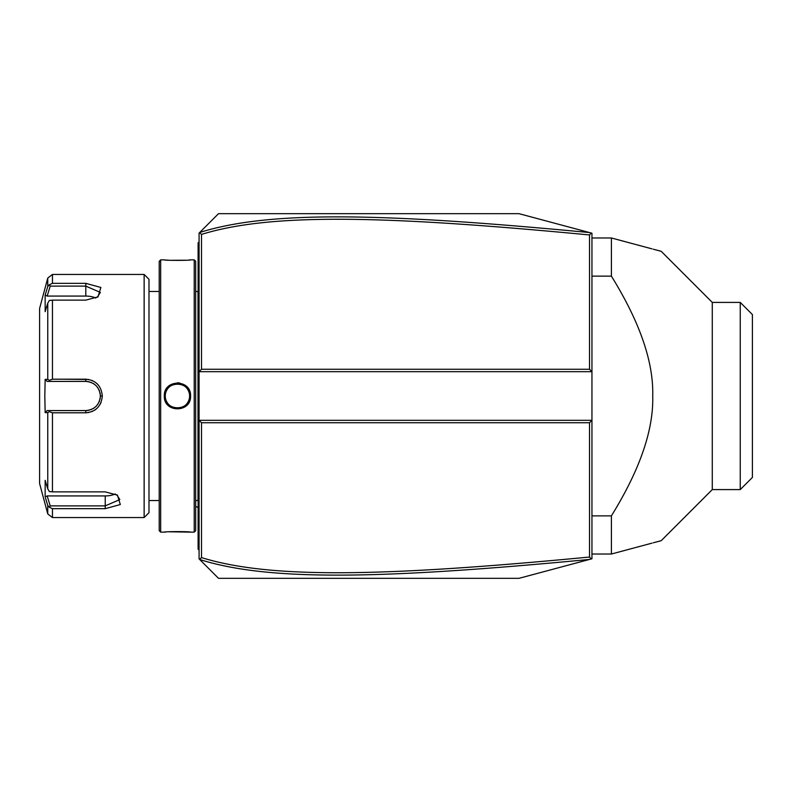 <?xml version="1.0" encoding="UTF-8"?>
<svg xmlns="http://www.w3.org/2000/svg" width="792" height="792" viewBox="0 0 792 792"><rect width="100%" height="100%" fill="white"/><g stroke="black" fill="none" stroke-linecap="round" stroke-linejoin="round"><path stroke-width="1.19" d="M589.515 422.74L591.951 420.314L591.951 558.786L519.017 578.328L218.533 578.328L199.079 558.885L199.079 371.686L591.951 371.686L591.951 420.314L199.079 420.314L201.514 422.74L201.514 557.598C270.112 578.883 382.081 576.833 589.515 557.043L589.515 422.74L201.514 422.74M591.951 371.686L591.951 233.214L591.218 233.016L589.515 234.957C382.546 215.236 270.498 213.048 201.514 234.402L201.514 369.26L589.515 369.26L591.951 371.686M201.514 369.26L199.079 371.686L199.079 233.115L218.533 213.672L519.017 213.672L591.218 233.016M199.614 559.409L201.514 557.598M199.614 232.591L201.514 234.402M589.545 232.561C381.526 212.8 269.359 210.543 199.703 232.492M589.515 369.26L589.515 234.957M591.218 558.984L589.515 557.043M199.703 559.508C268.963 581.387 381.051 579.269 589.545 559.439M199.079 289.179L198.109 289.268L198.109 243.817L199.079 242.837L198.109 243.817L198.109 242.837L199.079 241.867M198.109 289.268L198.109 303.376L199.079 303.475M199.079 488.525L198.109 488.624L198.109 303.376M198.109 488.624L198.109 502.732L199.079 502.821M199.079 550.133L198.109 549.163L198.109 502.732M198.109 548.183L199.079 549.163L198.109 548.183M198.01 500.524L195.673 500.534L195.673 291.466L198.01 291.476L198.01 500.524A4.861 4.861 0 0 1 198.109 501.514M198.01 291.476A4.861 4.861 0 0 0 198.109 290.486M194.218 259.855L194.218 532.145L195.673 530.68L195.673 261.32L194.218 259.855L190.575 259.855C191.327 260.558 163.538 260.558 164.31 259.855L164.865 259.915M194.218 532.145L190.575 532.145C191.347 531.442 163.558 531.442 164.31 532.145L160.667 532.145L160.667 259.855L164.31 259.855M164.31 396C163.548 378.932 191.337 378.932 190.575 396C191.337 413.068 163.548 413.068 164.31 396L165.29 396C164.528 380.318 190.357 380.318 189.595 396C190.357 411.682 164.528 411.682 165.29 396A12.157 12.157 0 0 1 165.31 395.257M179.695 382.972L177.358 382.774M166.122 260.023L168.845 260.221M170.379 260.311L186.13 260.221M188.783 260.023L190.021 259.915M190.179 399.188L190.575 396L189.595 396A12.157 12.157 0 0 0 189.575 395.257M190.575 532.145L168.815 531.779M166.112 531.976L164.865 532.085M160.667 532.145L159.212 530.68L159.212 261.32L160.667 259.855M144.134 274.448L144.134 517.552L148.995 512.691L148.995 279.309L144.134 274.448L52.45 274.448L52.45 283.338L85.793 283.338L52.45 283.338L49.361 284.734L47.758 286.565L47.758 278.051L52.45 274.448M52.45 379.2L49.361 380.308L47.758 379.398L47.758 303.168L45.154 311.662L45.154 295.06L47.164 296.069L50.213 286.12L85.793 286.12L85.793 283.338L100.871 287.466L98.01 296.842L85.793 300.138L52.45 300.138L52.45 379.2L85.793 379.2C95.773 380.15 101.287 385.753 102.326 396C101.277 406.256 95.763 411.86 85.793 412.8L88.942 412.493M97.921 384.585L96.832 383.496M92.664 380.714L91.793 380.348M88.803 379.477L61.479 379.2M47.758 303.168L49.361 300.425L52.45 300.138M61.479 412.8L85.793 412.8L52.45 412.8L52.45 491.862L49.361 491.575L47.758 488.832L47.758 412.602L45.154 412.612L44.807 396L45.154 379.388L47.164 381.417L50.213 381.417L49.361 380.308M50.213 381.417L85.793 381.417C94.624 382.269 99.485 387.13 100.376 396C99.485 404.87 94.624 409.731 85.793 410.583L47.164 410.583L85.793 410.583A14.583 14.583 0 0 0 86.615 410.563M92.02 411.563L92.654 411.286M94.644 410.187L95.931 409.266M100.178 404.286L101.089 402.366M52.45 491.862L105.237 491.862L117.464 495.158L120.315 504.544L105.237 508.662L52.45 508.662L52.45 517.552L144.134 517.552M50.213 286.12L49.361 284.734M47.164 296.069L85.793 296.069L85.793 286.12L100.376 292.416L97.238 297.317M45.154 295.06L47.758 286.565M46.817 502.385L47.758 505.435L47.758 513.949L39.6 483.516L39.6 308.484L47.758 278.051M45.154 379.388L47.758 379.398M47.164 381.417L85.793 381.417A14.583 14.583 0 0 1 86.625 381.437M87.457 381.506A14.583 14.583 0 0 1 89.11 381.793M90.743 382.279A14.583 14.583 0 0 1 91.535 382.585M93.05 383.348A14.583 14.583 0 0 1 93.783 383.793M93.882 383.863A14.583 14.583 0 0 1 94.476 384.278M95.782 385.377A14.583 14.583 0 0 1 96.386 385.981M97.485 387.288A14.583 14.583 0 0 1 97.98 387.981M99.188 390.228A14.583 14.583 0 0 1 99.505 391.02M99.99 392.644A14.583 14.583 0 0 1 100.277 394.307M100.356 395.158A14.583 14.583 0 0 1 100.356 396.841M100.277 397.693A14.583 14.583 0 0 1 99.99 399.356M99.505 400.98A14.583 14.583 0 0 1 99.188 401.772M97.98 404.019A14.583 14.583 0 0 1 97.485 404.712M96.386 406.019A14.583 14.583 0 0 1 95.782 406.623M94.476 407.722A14.583 14.583 0 0 1 93.911 408.118M93.773 408.207A14.583 14.583 0 0 1 93.05 408.652M91.526 409.415A14.583 14.583 0 0 1 90.734 409.721M89.11 410.207A14.583 14.583 0 0 1 87.447 410.494M47.758 412.602L49.361 411.692L52.45 412.8M45.154 412.612L47.164 410.583M50.213 410.583L49.361 411.692M116.691 494.683L119.83 499.584L105.237 505.88L50.213 505.88L49.361 507.266L52.45 508.662M45.491 498.029L47.758 505.435L49.361 507.266M50.213 505.88L47.164 495.931L45.154 496.94L45.154 480.338L47.758 488.832M115.246 493.941A14.583 7.296 0 0 1 105.237 495.931L47.164 495.931M85.793 296.069A14.583 7.296 180 0 1 95.792 298.059M165.38 394.515A12.157 12.157 0 0 1 165.488 393.782M165.657 393.05A12.157 12.157 0 0 1 165.855 392.327M166.102 391.624A12.157 12.157 0 0 1 167.102 389.615M167.518 388.981A12.157 12.157 0 0 1 167.973 388.387M168.458 387.813A12.157 12.157 0 0 1 168.983 387.278M169.537 386.773A12.157 12.157 0 0 1 170.122 386.298M170.735 385.862A12.157 12.157 0 0 1 172.032 385.12M172.706 384.803A12.157 12.157 0 0 1 173.408 384.536M174.121 384.308A12.157 12.157 0 0 1 174.844 384.13M175.586 383.991A12.157 12.157 0 0 1 176.329 383.892M177.071 383.853A12.157 12.157 0 0 1 177.814 383.853M178.566 383.892A12.157 12.157 0 0 1 179.309 383.991M180.041 384.13A12.157 12.157 0 0 1 180.764 384.308M181.477 384.536A12.157 12.157 0 0 1 182.18 384.803M182.853 385.12A12.157 12.157 0 0 1 184.16 385.862M184.764 386.298A12.157 12.157 0 0 1 185.358 386.773M185.912 387.278A12.157 12.157 0 0 1 186.427 387.813M186.922 388.387A12.157 12.157 0 0 1 187.367 388.981M187.783 389.615A12.157 12.157 0 0 1 188.783 391.624M189.031 392.327A12.157 12.157 0 0 1 189.239 393.05M189.397 393.782A12.157 12.157 0 0 1 189.506 394.515M165.29 396A12.157 12.157 0 0 0 165.31 396.743M165.38 397.485A12.157 12.157 0 0 0 165.488 398.218M165.657 398.95A12.157 12.157 0 0 0 165.855 399.673M166.102 400.376A12.157 12.157 0 0 0 167.102 402.385M167.518 403.019A12.157 12.157 0 0 0 167.973 403.613M168.458 404.187A12.157 12.157 0 0 0 168.983 404.722M169.537 405.227A12.157 12.157 0 0 0 170.122 405.702M170.735 406.138A12.157 12.157 0 0 0 172.032 406.88M172.706 407.197A12.157 12.157 0 0 0 173.408 407.464M174.121 407.692A12.157 12.157 0 0 0 174.844 407.87M175.586 408.009A12.157 12.157 0 0 0 176.329 408.108M177.071 408.147A12.157 12.157 0 0 0 177.814 408.147M178.566 408.108A12.157 12.157 0 0 0 179.309 408.009M180.041 407.87A12.157 12.157 0 0 0 180.764 407.692M181.477 407.464A12.157 12.157 0 0 0 182.18 407.197M182.853 406.88A12.157 12.157 0 0 0 184.16 406.138M184.774 405.702A12.157 12.157 0 0 0 185.358 405.227M185.912 404.722A12.157 12.157 0 0 0 186.427 404.187M186.922 403.613A12.157 12.157 0 0 0 187.367 403.019M187.783 402.385A12.157 12.157 0 0 0 188.783 400.376M189.031 399.673A12.157 12.157 0 0 0 189.239 398.95M189.397 398.218A12.157 12.157 0 0 0 189.506 397.485M189.575 396.743A12.157 12.157 0 0 0 189.595 396M591.951 276.131L611.394 276.131C639.887 322.195 653.667 362.152 652.727 396C653.667 429.848 639.887 469.805 611.394 515.869L591.951 515.869M591.951 237.976L611.394 237.976L611.394 276.131M591.951 554.024L611.394 554.024L611.394 515.869M611.394 554.024L652.014 543.134M740.243 489.595L740.243 302.405L752.4 314.563L752.4 477.437L740.243 489.595L712.285 489.595L661.211 540.679L653.271 542.797M712.285 489.595L712.285 302.405L661.211 251.321L653.271 249.203M611.394 237.976L652.014 248.866M198.109 269.587L199.079 269.587L198.109 269.587M198.109 279.358L199.079 279.358M198.109 313.295L199.079 313.295M198.109 478.705L199.079 478.705M198.109 512.642L199.079 512.642M198.109 522.413L199.079 522.413M85.793 379.2L85.793 381.417M102.326 396L100.376 396M85.793 412.8L85.793 410.583M105.237 508.662L105.237 495.931M195.673 506.286A29.175 29.175 0 0 0 198.109 507.553M159.212 500.534L148.995 500.534L159.212 500.524M148.995 291.476L159.212 291.476M47.758 513.949L52.45 517.552M740.243 302.405L712.285 302.405"/></g></svg>
